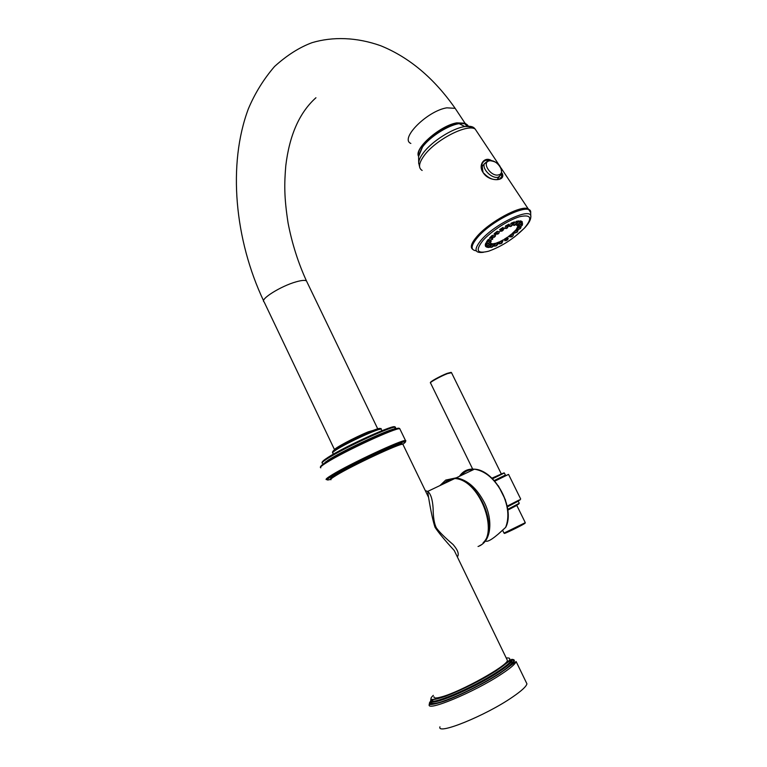 <?xml version="1.0" encoding="UTF-8"?>
<svg xmlns="http://www.w3.org/2000/svg" width="767" height="767" viewBox="0 0 767 767"><rect width="100%" height="100%" fill="white"/><g stroke="black" fill="none" stroke-linecap="round" stroke-linejoin="round"><path stroke-width="1.15" d="M485.386 540.975C487.687 542.605 494.437 538.07 505.635 527.37L505.558 527.437M453.47 479.154L447.151 480.746L442.895 484.178M425.321 490.669L427.698 491.407C430.69 493.66 432.492 499.202 433.096 508.022C433.192 517.552 434.333 524.235 436.5 528.07C439.433 532.125 444.965 537.609 453.115 544.541C457.947 550.188 459.356 554.301 457.333 556.89M425.752 491.57L428.571 497.39C430.872 511.359 433.029 521.33 435.033 527.293C438.465 532.547 444.87 540.294 454.256 550.514L457.027 556.238M433.959 696.714C433.633 698.344 436.164 698.401 441.552 696.896C460.459 691.92 507.812 665.555 507.399 660.416L506.872 659.313M439.942 726.828C436.557 735.476 485.386 715.774 512.107 697.347C521.378 691.038 526.315 686.532 526.929 683.828L526.181 682.285M336.665 473.785C355.294 462.28 409.607 437.727 401.026 444.563M482.951 172.134L481.964 164.09C483.478 160.734 485.962 159.546 489.423 160.533M501.944 172.959C506.757 181.127 490.209 182.498 483.67 173.419L482.846 172.172C477.927 164.972 484.581 155.902 491.561 160.629M509.892 225.009L508.895 226.342L511.397 226.227L513.507 223.446L514.389 221.912L511.359 223.063L510.525 224.175M505.05 227.444L504.676 228.48L507.399 227.981L508.981 224.146L505.587 225.92L505.386 226.879M500.084 230.551L500.391 231.193L501.992 231.135L503.794 228.997L503.056 227.396L499.643 229.601L500.209 230.263M495.52 234.021L497.927 234.098L499.547 231.797L497.227 231.327L494.14 233.743L495.54 233.945M495.741 234.836L492.078 235.527L489.634 237.914L494.523 237.128L495.741 234.836M493.344 235.306L494.255 235.114M489.72 238.968L488.148 239.582L488.694 240.771L492.625 239.256L492.778 237.799L490.899 238.518M488.148 239.582L486.585 241.682L492.625 239.256M487.553 242.151L485.808 243.062L486.757 243.973L491.11 241.701L490.928 240.387L488.847 241.48M485.808 243.062L485.281 244.683L486.585 244.491L491.11 241.701M489.106 243.177L488.301 243.695M487.007 244.529L485.281 245.651L485.808 246.638L486.757 246.581L491.081 243.781L490.429 242.487M491.158 243.513L492.673 243.791L492.539 244.462L490.995 243.638M488.128 245.881L486.575 247.099L487.726 247.338M493.181 243.762L495.549 243.292L495.137 244.213L493.181 243.762L492.548 244.376M490.784 246.082L489.547 247.281L492.04 247.204L495.137 244.213M496.239 243.081L499.221 241.921L498.627 243.072L496.239 243.081L495.281 244.347M494.686 245.143L493.89 246.197L496.613 245.718L498.627 243.072M499.796 242.621L500.036 241.547L503.334 239.812L501.915 243.206L503.334 239.812M499.47 243.149L499.173 243.964L501.915 243.206M504.801 240.033L504.207 239.314L507.514 237.166L508.205 238.681L507.457 239.898L506.862 238.614L507.514 237.166M504.667 240.301L504.907 240.809L507.457 239.898M509.834 236.802L508.348 236.581L511.359 234.232L513.554 234.683L512.701 236.111L510.841 235.728L511.359 234.232M509.806 236.869L511.733 236.869L512.701 236.111M514.206 232.756L512.078 233.619L514.504 231.279L518.003 230.618L517.179 232.19L514.206 232.756L514.504 231.279M515.951 231.04L516.814 230.848M516.642 228.604L516.124 230.656L515.031 230.704L517.687 228.202M517.763 228.173L521.119 226.879L520.448 228.518L516.642 229.985M517.562 226.457L517.706 228.202L516.939 228.115L517.878 226.294M522.567 223.954L520.889 224.712M518.003 226.39L522.346 223.581L522.269 221.749L520.534 222.871M518.636 224.098L519.24 223.705M515.501 224.568L516.968 225.393L520.946 222.296L521.579 221.222L520.131 220.886L518.54 222.123M515.827 224.252L517.361 223.053M514.139 223.494L512.605 224.98L514.695 225.335L518.732 220.915L516.383 221.327L515.098 222.574M510.429 226.601L512.529 223.82L511.359 223.063M513.507 223.446L512.529 223.82M506.306 228.547L507.083 226.37L505.587 225.92M508.981 224.146L507.083 226.37M507.399 227.981L508.176 225.795M501.992 231.135L501.369 229.784L499.643 229.601M503.056 227.396L501.369 229.784M503.094 230.426L502.462 229.065M497.927 234.098L494.14 233.743M497.227 231.327L496.949 232.919L495.952 233.705M498.924 233.321L496.949 232.919M492.078 235.527L492.203 236.955L491.407 237.722M492.203 236.955L495.309 236.361M488.694 240.771L488.186 241.452M486.757 243.973L486.585 244.491M485.281 245.651L486.757 246.581M486.585 246.255L490.918 243.455M486.575 247.099L488.646 247.501L492.539 244.462M488.148 247.415L492.05 244.376M491.283 247.357L494.37 244.366M495.655 246.092L497.668 243.446M500.036 241.547L502.663 241.145M500.861 243.762L501.599 241.701M504.207 239.314L506.862 238.614M506.393 240.589L505.798 239.304M508.348 236.581L510.841 235.728M511.733 236.869L509.863 236.485M513.42 233.513L517.179 232.19M519.604 227.463L518.473 227.904M516.124 230.656L520.448 228.518M517.907 227.674L522.183 225.431L522.605 223.82M517.706 228.202L522.183 225.431M517.859 226.054L522.212 223.245L522.269 221.749M516.498 225.287L520.477 222.19L520.131 220.886M513.938 225.479L517.15 222.382L516.383 221.327M517.907 222.238L517.15 222.382M422.847 146.104C432.329 134.944 443.729 127.514 457.027 123.832M418.619 155.155C415.867 146.957 440.728 125.788 456.557 123.113L465.262 123.784M466.557 125.242L466.969 126.507M465.166 124.158L467.266 126.517M466.336 124.206L465.023 123.209L456.758 122.854C439.855 125.692 413.701 148.846 418.59 156.315M334.47 449.884C333.281 448.791 354.632 437.372 368.342 431.802L377.949 429.031M425.992 142.93L425.992 142.403M425.512 143.439L425.474 142.959M487.783 160.869L484.284 163.889C482.127 169.536 492.28 179.123 498.339 177.167L501.532 174.243L501.685 176.64C501.484 181.29 488.55 180.629 483.91 173.591L483.766 173.38M491.896 478.186L502.251 473.613M497.908 475.674L501.56 473.929M492.5 478.771L504.35 472.98L505.376 475.08L494.207 480.564M505.463 475.041L494.475 480.861L504.715 475.876M494.763 481.187L508.55 474.399L520.668 498.991M507.246 506.546C519.384 500.429 523.046 498.406 518.233 500.477M507.169 506.143L518.713 500.218M461.37 475.396C464.457 471.484 468.541 469.538 473.613 469.577M479.778 545.586C490.957 540.917 493.325 520.266 484.274 502.366C476.643 487.965 467.295 479.787 456.24 477.831L474.447 469.174C485.521 471.024 494.83 479.039 502.395 493.219C508.377 506.21 509.451 517.591 505.635 527.37L505.856 527.082C515.453 508.137 494.849 469.835 474.447 469.174C467.975 468.627 462.98 471.005 459.452 476.307M446.212 479.989L456.24 477.831L446.145 479.979M439.894 485.607L445.752 480.056L454.793 478.522C481.216 479.653 501.369 538.741 478.052 546.487M403.097 444.726L402.857 444.227C400.269 443.096 352.321 465.454 336.224 475.377C331.593 478.196 329.839 479.653 330.96 479.758M506.23 658C513.257 657.348 509.882 661.605 496.086 670.78C467.851 689.332 419.712 707.883 433.317 695.362M511.579 659.869C510.87 662.132 506.162 666.092 497.447 671.767C472.395 688.277 427.44 706.992 430.901 699.744C430.412 698.986 430.143 701.575 445.579 696.254C462.568 689.667 479.461 681.163 496.259 670.761L509.374 661.125L511.579 659.869L511.934 660.617C511.234 662.88 506.527 666.849 497.821 672.534C472.769 689.054 427.804 707.768 431.255 700.492M431.246 701.067C422.569 711.431 471.446 691.872 499.183 673.531C513.909 663.666 517.361 659.121 509.556 659.917M511.618 659.38C517.648 659.39 513.669 664.059 499.662 673.388C470.382 692.754 419.463 712.706 431.092 700.674M509.039 660.675L511.474 660.166M511.704 660.138L513.046 659.975M516.124 661.538C515.395 663.992 510.362 668.268 501.033 674.385C474.111 692.237 425.618 712.351 429.328 704.432C428.858 703.703 428.35 706.589 445.023 700.942C460.421 695.381 484.658 683.176 499.835 673.368L516.124 661.538L526.929 683.828M430.671 702.227L431.351 701.479M431.792 701.038L433.691 699.312M402.934 444.227C409.012 439.731 402.857 441.466 384.468 449.433C366.981 457.18 343.491 469.03 333.175 475.291C326.205 479.576 325.333 480.938 330.558 479.365M405.906 440.824L405.503 440.546C402.665 439.223 349.771 463.853 332.14 474.802C327.087 477.889 325.179 479.5 326.416 479.624M400.125 429.443L399.808 428.782C396.798 427.094 343.865 451.485 326.406 462.731C321.392 465.885 319.532 467.592 320.817 467.822M399.118 428.801C402.416 423.825 345.553 449.52 326.704 461.667M326.541 461.772L320.951 466.029M322.792 464.399L328.334 460.047C344.479 449.625 393.25 427.181 396.079 428.772L396.443 428.926M394.708 428.897L395.35 427.248C392.493 425.618 343.721 448.033 327.605 458.493C322.955 461.446 321.239 463.047 322.437 463.287M394.631 427.267C397.69 422.55 345.294 446.135 327.902 457.439M327.73 457.554L322.591 461.485M325.908 461.638L327.768 461.072M381.372 429.606L381.161 429.175C379.147 428.053 347.106 442.732 336.339 449.75C333.194 451.773 332.025 452.875 332.84 453.057L333.386 454.208M336.521 448.359L333.262 450.929M379.358 429.434C385.283 424.256 349.119 440.124 336.78 448.187M507.716 509.355L519.269 503.286L518.233 501.177L507.313 506.891M517.255 504.456L519.23 503.219M507.773 509.767C518.329 504.437 521.349 502.74 516.833 504.676M502.577 530.189L503.996 533.103L525.29 522.672L516.795 505.395L507.812 510.122M524.494 523.228L525.242 522.576M521.713 525.222C525.155 523.343 525.989 522.739 524.216 523.391M505.271 532.777C500.765 535.471 514.111 529.355 521.685 525.232M472.664 469.068L430.555 383.011C428.705 382.848 440.459 376.309 447.468 373.615L451.523 372.724M430.699 382.474C429.175 382.196 440.402 375.964 447.075 373.404M447.142 373.385L450.986 372.378M489.288 160.859C496.815 158.673 506.508 173.237 498.579 174.866C491.014 177.158 481.235 162.364 489.288 160.859M472.721 249.38C469.96 247.357 471.331 243.11 476.844 236.629C489.049 222.056 520.745 204.914 528.147 208.729L530.189 210.704M422.147 170.447C418.101 168.002 418.782 163.035 424.199 155.557C435.368 139.977 466.806 123.669 475.118 128.981L477.87 133.113M530.822 216.668L530.668 212.766C532.288 201.27 492.558 219.429 477.563 237.396C470.746 245.603 470.315 250.08 476.278 250.809M483.488 252.285C474.418 253.417 473.642 249.342 481.168 240.081C495.242 223.331 532.327 206.304 530.831 216.956C530.735 219.851 528.789 223.389 524.973 227.569M482.922 240.531C475.118 250.521 477.036 254.069 488.665 251.183C501.886 246.37 513.794 238.681 524.388 228.115C532.749 218.077 531.253 214.252 519.892 216.639C508.789 219.774 491.11 231.212 482.922 240.531M499.259 165.288L475.118 128.981C472.501 127.092 469.088 126.287 464.86 126.555C452.444 128.271 431.629 141.511 423.231 153.026C420.364 156.861 418.849 160.13 418.696 162.844L418.686 163.496M418.59 156.449L422.569 146.928C429.951 136.756 448.187 125.155 459.155 123.66L464.86 126.555C469.998 125.778 473.344 126.526 474.888 128.818M419.77 167.657L418.696 162.844L418.581 155.634L422.607 146.497C429.99 136.296 447.736 124.887 459.155 123.66C464.361 122.912 467.477 123.899 468.503 126.603M426.605 141.751L427.526 141.377M449.194 126.785L449.893 126.076M457.563 111.963L455.147 108.329L446.816 107.831C427.324 110.822 399.473 138.827 410.844 143.439M334.585 449.798L264.097 301.872C259.419 299.504 280.933 285.995 296.235 281.805C301.623 280.291 305.026 279.993 306.464 280.923L377.7 428.782M482.846 172.172L483.133 172.124C481.455 169.191 481.062 166.506 481.964 164.09M483.67 173.419L483.958 173.361C494.523 184.588 503.267 177.58 501.685 176.64L499.633 179.056M492.203 478.483C506.498 471.446 503.564 473.134 504.35 472.98M494.494 480.88L508.55 474.399M498.368 485.808L505.539 500.113M505.587 527.447L498.684 533.679M330.625 479.48C329.772 478.829 331.641 477.055 336.253 474.14C347.077 467.707 361.247 460.468 378.745 452.434C394.679 445.406 402.723 442.664 402.857 444.227L428.571 497.39L427.698 491.407L454.793 478.522C478.464 479.308 499.403 527.811 483.114 542.777M507.399 660.416L456.748 555.663M431.342 701.278L431.361 701.546C428.552 709.878 474.255 689.715 499.01 673.551C512.308 664.778 512.759 661.988 512.068 661.653L511.934 660.617M405.475 442.08L405.503 440.546L399.808 428.782C399.78 427.248 390.902 430.287 373.174 437.899C353.779 446.72 338.189 454.726 326.416 461.916C321.987 464.687 319.983 466.547 320.414 467.487M390.422 430.776L396.079 428.772L395.35 427.248C395.523 425.714 387.469 428.398 371.209 435.301C353.175 443.451 338.64 450.91 327.614 457.688C323.492 460.277 321.641 462.041 322.054 462.961M390.499 447.362L391.189 446.96M381.928 430.766L381.161 429.175C383.212 425.081 348.985 440.22 336.358 448.551C333.424 450.373 332.159 451.782 332.581 452.789M430.555 383.011C428.6 382.254 440.191 376.146 447.199 373.385L451.418 372.503L501.177 473.661M481.523 167.244L484.284 163.889L488.876 160.6C497.735 161.233 501.954 165.787 501.532 174.243M497.016 179.564L499.384 176.784M501.033 167.963L530.659 212.555M514.331 237.089L524.503 228.067M263.618 300.865C234.74 239.841 227.473 164.435 248.403 108.732C254.989 93.162 263.704 79.087 274.548 66.489C286.983 55.243 299.513 47.286 312.131 42.645C332.677 36.557 356.367 37.123 380.557 45.684C409.166 57.257 434.026 78.138 455.147 108.329L465.023 123.209M315.937 97.754C299.523 112.461 289.475 135.097 285.794 165.672C284.289 183.792 284.039 196.966 288.085 223.063C292.006 243.417 298.133 262.697 306.464 280.923"/></g></svg>
